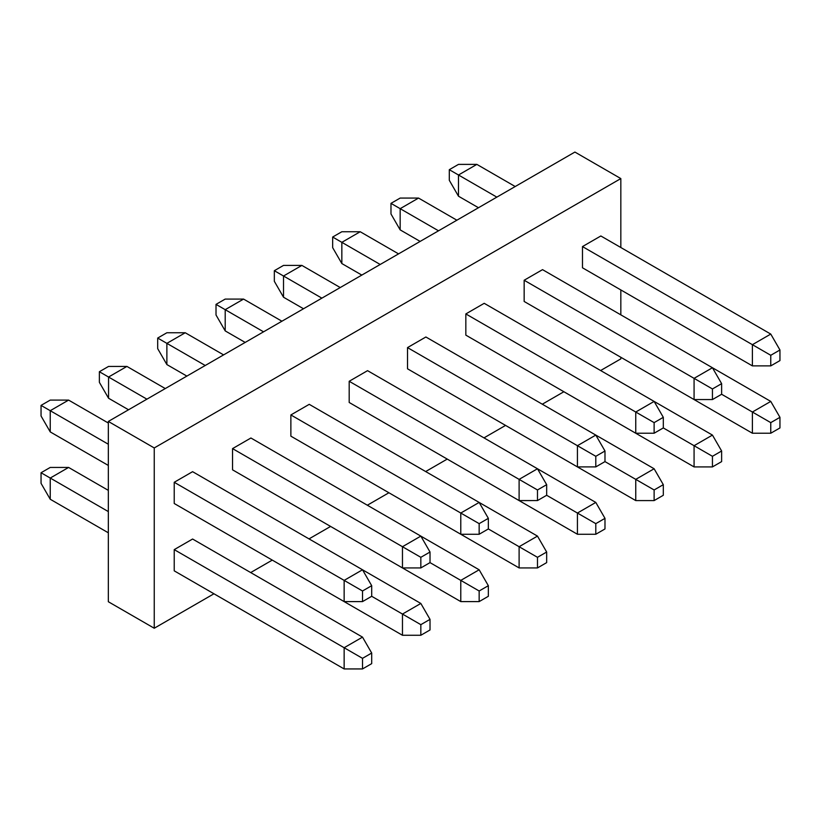 <?xml version="1.0" encoding="UTF-8"?>
<svg xmlns="http://www.w3.org/2000/svg" width="821" height="821" viewBox="0 0 821 821"><rect width="100%" height="100%" fill="white"/><g stroke="black" fill="none" stroke-linecap="round" stroke-linejoin="round"><path stroke-width="1.23" d="M620.83 247.511L620.83 178.578L574.905 152.059L108.331 421.44L108.331 601.731L154.245 628.239L213.953 593.778M600.623 370.528L620.83 358.869L620.83 357.279M620.83 314.854L620.83 289.926M250.692 572.565L272.274 560.107M309.014 538.894L330.596 526.435M367.336 505.223L388.918 492.754M425.658 471.552L447.24 459.083M483.98 437.88L505.562 425.411M542.301 404.199L563.883 391.74M108.331 421.44L154.245 447.948L154.245 628.239M620.83 178.578L154.245 447.948M232.548 537.17L402.464 635.269L420.834 635.269L420.834 624.658L430.019 619.362L420.834 603.456L362.513 569.784L344.143 580.385L362.513 590.987L371.697 585.691L362.513 569.774L192.596 471.675L174.226 482.286L174.226 503.499L344.143 601.598L344.143 580.385L174.226 482.286M344.143 668.941L362.513 668.941L362.513 658.339L371.697 653.034L362.513 637.127L192.596 539.028L174.226 549.629L174.226 570.841L344.143 668.941L344.143 647.728L174.226 549.629M290.87 503.499L460.786 601.598L479.156 601.598L479.156 590.987L488.341 585.691L479.156 569.784L420.834 536.113L402.464 546.714L420.834 557.315L430.019 552.02L420.834 536.103L250.918 438.004L232.548 448.615L232.548 469.828L402.464 567.927L402.464 546.714L232.548 448.615M349.192 469.828L519.108 567.927L537.478 567.927L537.478 557.315L546.663 552.02L537.478 536.103L479.156 502.431L460.786 513.043L479.156 523.644L488.341 518.338L479.156 502.431L309.24 404.332L290.87 414.944L290.87 436.156L460.786 534.255L460.786 513.043L290.87 414.944M407.514 436.156L577.43 534.255L595.8 534.255L595.8 523.644L604.985 518.349L595.8 502.431L537.478 468.76L519.108 479.372L537.478 489.973L546.663 484.667L537.478 468.76L367.562 370.661L349.192 381.272L349.192 402.475L519.108 500.584L519.108 479.372L349.192 381.272M465.835 402.475L635.752 500.584L654.121 500.584L654.121 489.973L663.306 484.667L654.121 468.76L595.8 435.089L577.43 445.7L595.8 456.302L604.985 450.996L595.8 435.089L425.883 336.99L407.514 347.601L407.514 368.803L577.43 466.903L577.43 445.7L407.514 347.601M524.157 368.803L694.073 466.913L712.443 466.913L712.443 456.302L721.628 450.996L712.443 435.089L654.121 401.418L635.752 412.029L654.121 422.63L663.306 417.325L654.121 401.418L484.205 303.318L465.835 313.93L465.835 335.132L635.752 433.231L635.752 412.029L465.835 313.93M582.479 335.132L752.395 433.231L770.765 433.231L770.765 422.63L779.95 417.325L770.765 401.418L712.443 367.746L694.073 378.348L712.443 388.959L721.628 383.653L712.443 367.746L542.527 269.647L524.157 280.248L524.157 301.461L694.073 399.56L694.073 378.348L524.157 280.248M770.765 334.075L752.395 344.676L770.765 355.288L779.95 349.982L770.765 334.075L600.849 235.976L582.479 246.577L582.479 267.79L752.395 365.889L752.395 344.676L582.479 246.577M108.331 423.031L68.605 400.094L50.235 410.695L50.235 431.908L108.331 465.445M108.331 490.373L68.605 467.436L50.235 478.048L50.235 499.25L108.331 532.798M371.697 653.034L371.697 663.635L362.513 668.941M108.331 444.233L41.05 405.4L50.235 400.094L68.605 400.094M108.331 511.586L41.05 472.742L50.235 467.436L68.605 467.436M362.513 658.339L344.143 647.728L362.513 637.127M41.05 472.742L41.05 483.343L50.235 499.25M362.513 590.987L362.513 601.598L344.143 601.598M362.513 601.598L371.697 596.292L371.697 585.691M41.05 405.4L41.05 416.001L50.235 431.908M165.267 388.559L126.927 366.423L108.557 377.024L108.557 398.236L128.528 409.771M430.019 619.362L430.019 629.964L420.834 635.269M402.464 635.269L402.464 614.057L371.697 596.292M420.834 624.658L402.464 614.057L420.834 603.456M146.897 399.16L99.372 371.728L108.557 366.423L126.927 366.423M420.834 557.315L420.834 567.927L402.464 567.927M420.834 567.927L430.019 562.621L430.019 552.02M99.372 371.728L99.372 382.329L108.557 398.236M223.589 354.888L185.248 332.751L166.879 343.352L166.879 364.565L186.86 376.1M488.341 585.691L488.341 596.292L479.156 601.598M460.786 601.598L460.786 580.385L430.019 562.621M479.156 590.987L460.786 580.385L479.156 569.784M205.219 365.489L157.694 338.057L166.879 332.751L185.248 332.751M479.156 523.644L479.156 534.255L460.786 534.255M479.156 534.255L488.341 528.95L488.341 518.338M157.694 338.057L157.694 348.658L166.879 364.565M281.911 321.216L243.57 299.08L225.2 309.681L225.2 330.894L245.181 342.429M546.663 552.02L546.663 562.621L537.478 567.927M519.108 567.927L519.108 546.714L488.341 528.95M537.478 557.315L519.108 546.714L537.478 536.103M263.541 331.817L216.015 304.375L225.2 299.08L243.57 299.08M537.478 489.973L537.478 500.574L519.108 500.584M537.478 500.574L546.663 495.279L546.663 484.667M216.015 304.375L216.015 314.987L225.2 330.894M340.233 287.545L301.892 265.409L283.522 276.01L283.522 297.223L303.503 308.758M604.985 518.349L604.985 528.95L595.8 534.255M577.43 534.255L577.43 513.043L546.663 495.279M595.8 523.644L577.43 513.043L595.8 502.431M321.873 298.146L274.337 270.704L283.522 265.409L301.892 265.409M595.8 456.302L595.8 466.903L577.43 466.903M595.8 466.903L604.985 461.607L604.985 450.996M274.337 270.704L274.337 281.316L283.522 297.223M398.554 253.874L360.214 231.738L341.844 242.339L341.844 263.551L361.825 275.086M663.306 484.667L663.306 495.279L654.121 500.584M635.752 500.584L635.752 479.372L604.985 461.607M654.121 489.973L635.752 479.372L654.121 468.76M380.195 264.475L332.659 237.033L341.844 231.738L360.214 231.738M654.121 422.63L654.121 433.231L635.752 433.231M654.121 433.231L663.306 427.936L663.306 417.325M332.659 237.033L332.659 247.644L341.844 263.551M456.887 220.202L418.536 198.066L400.166 208.667L400.166 229.88L420.147 241.415M721.628 450.996L721.628 461.607L712.443 466.913M694.073 466.913L694.073 445.7L663.306 427.936M712.443 456.302L694.073 445.7L712.443 435.089M438.517 230.804L390.981 203.362L400.166 198.066L418.536 198.066M712.443 388.959L712.443 399.56L694.073 399.56M712.443 399.56L721.628 394.265L721.628 383.653M390.981 203.362L390.981 213.973L400.166 229.88M515.208 186.531L476.857 164.385L458.487 174.996L458.487 196.209L478.469 207.734M779.95 417.325L779.95 427.936L770.765 433.231M752.395 433.231L752.395 412.029L721.628 394.265M770.765 422.63L752.395 412.029L770.765 401.418M496.838 197.132L449.303 169.69L458.487 164.385L476.857 164.385M770.765 355.288L770.765 365.889L752.395 365.889M770.765 365.889L779.95 360.593L779.95 349.982M449.303 169.69L449.303 180.302L458.487 196.209"/></g></svg>
